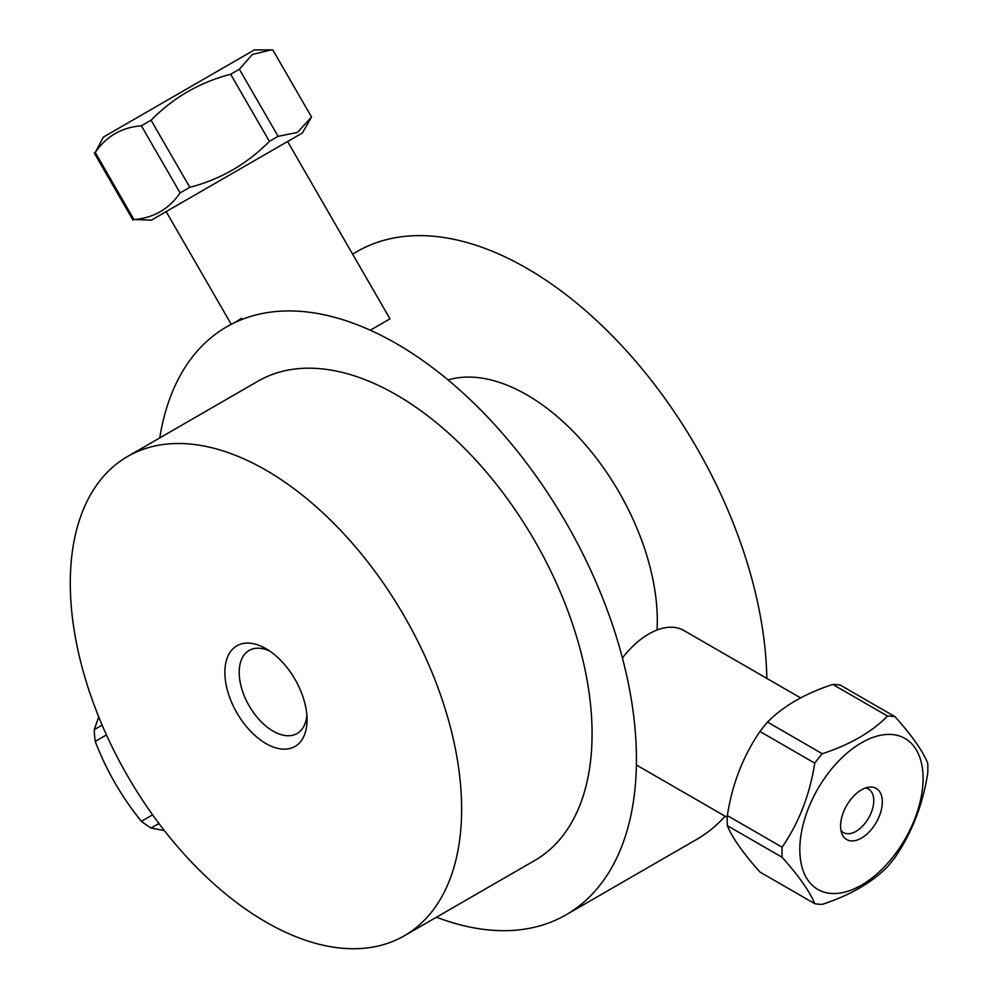 <?xml version="1.0" encoding="UTF-8"?>
<svg xmlns="http://www.w3.org/2000/svg" width="998" height="998" viewBox="0 0 998 998"><rect width="100%" height="100%" fill="white"/><g stroke="black" fill="none" stroke-linecap="round" stroke-linejoin="round"><path stroke-width="1.5" d="M461.625 809.091A276.72 159.767 -120 0 0 340.842 530.612A276.72 159.767 -120 0 0 127.594 456.473A276.72 159.767 -120 0 0 127.594 776.007A276.72 159.767 -120 0 0 404.315 935.775A276.72 159.767 -120 0 0 461.625 809.091M307.047 719.845A58.109 33.545 60 0 1 265.955 743.56A58.109 33.545 60 0 1 224.874 672.403A58.109 33.545 60 0 1 265.955 648.675A58.109 33.545 60 0 1 307.047 719.845M404.315 935.775L534.766 860.463A276.72 159.767 -120 0 0 592.076 733.78A276.72 159.767 -120 0 0 471.293 455.288A276.72 159.767 -120 0 0 258.045 381.149L127.594 456.473M269.709 651.045A47.966 27.695 -120 0 0 249.138 650.447A47.966 27.695 -120 0 0 249.138 705.823A47.966 27.695 -120 0 0 297.105 733.518A47.966 27.695 -120 0 0 306.873 715.404M436.475 917.212A339.445 195.982 -120 0 0 566.128 914.779A339.445 195.982 -120 0 0 636.437 759.378A339.445 195.982 -120 0 0 416.515 356.224A339.445 195.982 -120 0 0 159.742 437.91M766.838 678.403A339.445 195.982 -120 0 0 613.483 337.025A339.445 195.982 -120 0 0 352.681 254.228M566.128 914.779L696.579 839.468A339.445 195.982 -120 0 0 725.097 816.214M241.578 318.237L235.204 322.379M657.058 630.012A184.48 106.512 -120 0 0 657.308 620.806A184.48 106.512 -120 0 0 584.89 444.098A184.48 106.512 -120 0 0 448.052 379.951M133.982 219.548L95.234 152.445C106.387 136.239 121.768 127.37 141.379 125.81L180.114 192.901C168.961 209.106 153.592 217.988 133.982 219.548L151.409 220.134L302.369 132.983L151.409 220.134M141.379 125.81L151.072 120.209C173.378 97.567 199.899 82.26 230.65 74.264L239.37 69.236L252.382 54.466L271.032 49.9L254.403 49.9L217.701 71.083L103.443 137.063L95.234 152.445M94.261 153.006L132.996 220.109M271.032 49.9L272.803 49.925L311.551 117.028L297.404 132.447L278.105 136.327L269.385 141.367C247.092 163.996 220.57 179.316 189.82 187.312L180.114 192.901M287.599 141.504L389.981 318.849L370.295 330.213M189.82 187.312L151.072 120.209M278.105 136.327L239.37 69.236M230.65 74.264L269.385 141.367M759.965 731.497L814.742 763.121C809.852 794.608 798.974 822.626 782.12 847.202L727.33 815.578C732.233 784.104 743.111 756.072 759.965 731.497A103.131 59.543 -60 0 1 767.512 722.103C783.28 706.097 805.024 693.535 832.756 684.428A103.131 59.543 -60 0 1 840.304 685.102L895.094 716.739A103.131 59.543 120 0 0 887.546 716.065C871.778 732.07 850.022 744.633 822.302 753.727A103.131 59.543 120 0 0 814.742 763.121M822.302 753.727L767.512 722.103M923.075 778.403A87.163 50.324 -60 0 1 859.602 886.174A87.163 50.324 -60 0 1 799.922 845.244A87.163 50.324 -60 0 1 863.282 741.776A87.163 50.324 -60 0 1 923.075 778.403M782.12 847.202A103.131 59.543 120 0 0 782.12 857.282C798.974 876.194 809.852 891.663 814.742 903.689A103.131 59.543 120 0 0 822.302 904.363C850.022 895.256 871.778 882.706 887.546 866.688A103.131 59.543 120 0 0 895.094 857.294C911.947 832.719 922.826 804.7 927.716 773.213A103.131 59.543 120 0 0 927.716 763.146C922.826 751.132 911.947 735.663 895.094 716.739M840.578 826.032A29.516 17.041 -60 0 1 868.896 787.16A29.516 17.041 -60 0 1 876.207 822.502A29.516 17.041 -60 0 1 841.95 833.841A29.516 17.041 -60 0 1 840.578 826.032M840.94 830.348A25.087 14.483 120 0 0 843.472 832.582A25.087 14.483 120 0 0 868.572 818.086A25.087 14.483 120 0 0 868.572 789.119A25.087 14.483 120 0 0 865.378 788.046M814.742 903.689L759.965 872.052C743.111 853.14 732.233 837.659 727.33 825.645A103.131 59.543 -60 0 1 727.33 815.578M622.428 657.994A70.11 40.469 -60 0 1 683.867 630.499L800.67 697.939M832.756 684.428L887.546 716.065M727.33 825.645L782.12 857.282M152.594 814.842L141.379 821.329C121.768 797.128 106.387 770.493 95.234 741.414L106.462 734.94M164.346 830.548L151.072 828.053A103.131 84.206 -120 0 1 141.379 821.329M151.072 828.053L158.944 823.512M95.234 741.414A103.131 84.206 -120 0 1 94.261 729.65L98.74 716.913M102.133 725.097L94.261 729.65M302.369 132.983L310.677 118.575M166.179 211.613L231.249 324.325M727.255 817.449L636.387 764.992"/></g></svg>
